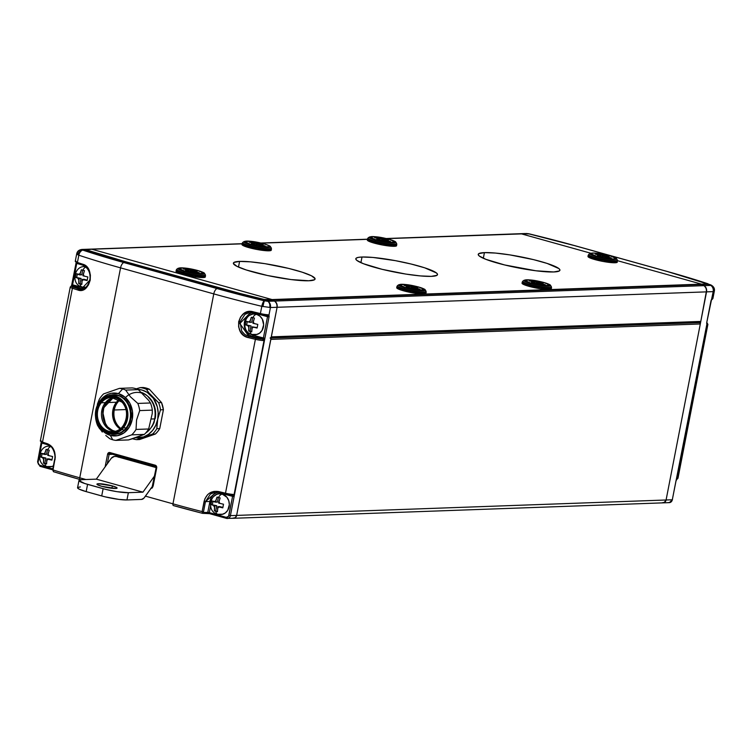 <?xml version="1.0" encoding="UTF-8"?>
<svg xmlns="http://www.w3.org/2000/svg" width="752" height="752" viewBox="0 0 752 752"><rect width="100%" height="100%" fill="white"/><g stroke="black" fill="none" stroke-linecap="round" stroke-linejoin="round"><path stroke-width="1.13" d="M386.143 238.525L518.354 233.778A5.602 4.775 87.9 0 1 518.372 233.778L520.44 233.712L518.372 233.778A5.602 4.775 -92.1 0 0 518.354 233.778L520.44 233.712A3.732 3.187 87.9 0 1 521.268 233.816L590.771 253.217L521.268 233.816A3.732 3.187 -92.1 0 0 520.44 233.712L386.171 238.534L520.44 233.712A3.732 3.187 87.9 0 1 521.268 233.816L386.66 238.647L528.083 233.665L574.49 245.613L667.71 271.641L707.35 283.927L272.045 299.559A3.732 3.187 87.9 0 1 272.826 299.907L702.283 284.482A3.732 3.187 -92.1 0 0 701.503 284.134L617.542 260.7L701.503 284.134A3.732 3.187 87.9 0 1 702.283 284.482L705.348 286.756L706.636 290.046L700.789 321.433L271.34 336.858L277.093 307.286L713.197 291.626L706.767 322.486L707.482 324.573A7.464 1.015 11 0 0 707.895 324.328A7.464 1.015 -169 0 1 707.482 324.573L706.871 324.168L672.307 499.77L666.084 499.995A3.732 3.187 87.9 0 1 663.114 502.853A3.732 3.187 -92.1 0 0 666.084 499.995L700.3 323.98L666.084 499.995L664.119 502.627L662.277 502.759L664.674 502.308L666.084 499.995L236.636 515.411A3.732 3.187 87.9 0 1 233.665 518.278A3.732 3.187 87.9 0 1 232.819 518.175L235.226 517.724L236.636 515.411L270.861 338.964M700.3 323.98L699.924 322.815L698.561 322.345L271.115 338.015L699.576 322.627A1.119 0.959 -92.1 0 1 700.3 323.98L270.852 339.396L700.3 323.98M662.277 502.759A3.732 3.187 87.9 0 0 663.114 502.853L669.327 502.637A3.732 3.187 -92.1 0 0 672.307 499.77L666.084 499.995L706.542 291.861A5.602 4.775 -92.1 0 0 704.107 285.638L702.283 284.482L708.13 284.275A3.732 3.187 -92.1 0 0 707.35 283.927L272.045 299.559L91.81 249.232L272.045 299.559A3.732 3.187 87.9 0 1 272.826 299.907L702.283 284.482L704.107 285.638L274.659 301.063L272.826 299.907L275.899 302.182L277.187 305.462L277.093 307.286L706.542 291.861L666.084 499.995L236.636 515.411L270.852 339.396A1.119 0.959 87.9 0 0 270.128 338.052M239.587 261.405A41.614 5.687 -169 0 1 286.023 267.787A41.614 5.687 -169 0 1 315.079 279.02A41.614 5.687 -169 0 1 308.884 280.759L314.533 279.725L315.079 278.691L311.497 275.805L302.248 272.205L288.721 268.426L265.061 263.689L250.519 261.846L239.587 261.405L233.938 262.439L233.393 263.473L236.974 266.349L246.224 269.959L267.477 275.505L291.005 279.556L308.884 280.759A41.614 5.687 -169 0 1 262.439 274.377A41.614 5.687 -169 0 1 233.383 263.144A41.614 5.687 -169 0 1 239.587 261.405L238.487 267.073L239.587 261.405M484.429 252.616A41.614 5.687 -169 0 1 530.874 258.998A41.614 5.687 -169 0 1 559.93 270.231A41.614 5.687 -169 0 1 553.726 271.961L559.375 270.927L559.92 269.902L558.896 268.577L547.089 263.416L533.572 259.637L509.903 254.9L495.361 253.057L484.429 252.616L478.78 253.65L478.234 254.674L479.259 256L485.801 259.308L504.592 264.939L535.847 270.767L553.726 271.961A41.614 5.687 -169 0 1 507.29 265.588A41.614 5.687 -169 0 1 478.234 254.345A41.614 5.687 -169 0 1 484.429 252.616L483.329 258.284L484.429 252.616M362.013 257.015A41.614 5.687 -169 0 1 408.449 263.388A41.614 5.687 -169 0 1 437.504 274.621A41.614 5.687 -169 0 1 431.3 276.36L436.959 275.326L437.504 274.292L436.48 272.976L424.664 267.806L411.147 264.037L395.42 260.662L372.936 257.447L362.013 257.015L358.45 257.353L356.354 258.049L355.809 259.073L356.833 260.399L363.385 263.698L382.166 269.338L405.836 274.076L420.377 275.918L431.3 276.36A41.614 5.687 -169 0 1 384.864 269.977A41.614 5.687 -169 0 1 355.809 258.744A41.614 5.687 -169 0 1 362.013 257.015L360.913 262.674L362.013 257.015M91.81 249.232L242.088 243.836L91.81 249.232L272.045 299.559L265.23 299.7L240.79 293.665L125.603 261.734L86.236 249.833L91.81 249.232A3.732 3.187 -92.1 0 0 90.983 249.128A3.732 3.187 87.9 0 1 91.81 249.232A3.732 3.187 -92.1 0 0 90.983 249.128L88.915 249.194L90.983 249.128A3.732 3.187 87.9 0 1 91.81 249.232L272.045 299.559L263.952 299.446A235.132 32.12 -169 0 1 218.823 287.762L125.603 261.734A235.132 32.12 -169 0 1 86.236 249.833L91.81 249.232M261.32 243.15L367.427 239.333L261.32 243.15M699.905 322.298L270.447 337.714A1.119 0.959 87.9 0 0 271.34 336.858L700.789 321.433L699.651 322.27A1.119 0.959 -92.1 0 0 700.789 321.433L706.542 291.861A5.602 4.775 87.9 0 0 704.107 285.638L706.222 288.279L706.542 291.861L713.197 291.626A5.602 4.775 -92.1 0 0 710.762 285.403L704.107 285.638L702.283 284.482A3.732 3.187 87.9 0 0 701.503 284.134A3.732 3.187 87.9 0 1 702.283 284.482L708.13 284.275L707.717 283.692A236.1 32.251 11 0 0 668.19 271.745A236.1 32.251 -169 0 1 707.717 283.692L710.762 285.403L274.659 301.063A5.602 4.775 87.9 0 1 277.093 307.286L271.19 337.253M518.335 233.778A5.602 4.775 -92.1 0 1 518.354 233.778L520.44 233.712A3.732 3.187 87.9 0 1 521.268 233.816L590.771 253.217L521.268 233.816L529.361 233.919A235.132 32.12 -169 0 1 574.49 245.613L667.71 271.641A235.132 32.12 -169 0 1 707.077 283.542L707.35 283.927A3.732 3.187 87.9 0 1 708.13 284.275L710.762 285.403A5.602 4.775 87.9 0 1 713.197 291.626L711.693 299.352L712.492 298.807A7.464 1.015 11 0 0 712.896 298.563A7.464 1.015 -169 0 1 712.492 298.807L711.693 299.352A2.237 1.128 105.6 0 0 710.922 301.073L706.795 322.335M54.774 459.557L54.999 459.801C55.836 451.726 53.373 446.387 47.583 443.783A1.119 0.733 107.9 0 0 48.128 444.902A1.119 0.733 -72.1 0 1 47.583 443.783A242.586 33.135 -169 0 1 42.497 442.12A1.119 0.761 108.3 0 0 43.061 443.248A1.119 0.761 -71.7 0 1 42.497 442.12L72.408 288.242L42.497 442.12A7.464 1.015 -169 0 1 40.345 440.945A7.464 1.015 11 0 0 42.497 442.12A242.586 33.135 11 0 0 47.583 443.783L52.593 447.656L54.67 452.065L55.291 457.207L53.025 469.962A242.586 33.135 11 0 0 79.75 477.811L120.555 267.862A242.586 33.135 -169 0 1 78.828 255.219L76.723 254.167L77.23 253.772A5.602 5.208 87.8 0 1 82.1 249.448L88.915 249.194A5.602 4.775 87.9 0 1 88.915 249.194L82.128 249.438L82.729 250.096A238.44 32.571 11 0 0 123.742 262.523L125.076 261.875A236.1 32.251 -169 0 1 85.549 249.927L82.532 250.021L85.549 249.927L85.136 249.344A3.732 3.187 87.9 0 1 85.963 249.448A3.732 3.187 -92.1 0 0 85.136 249.344L85.549 249.927A3.732 2.519 -71.7 0 1 86.236 249.833A3.732 2.519 108.3 0 0 85.549 249.927A236.1 32.251 11 0 0 125.076 261.875L123.742 262.523L216.952 288.552A238.44 32.571 11 0 0 264.178 300.762L263.614 299.644A236.1 32.251 -169 0 1 218.296 287.903L216.952 288.552L218.296 287.903L125.076 261.875A3.732 1.88 -74.4 0 1 125.603 261.734A3.732 1.88 105.6 0 0 125.076 261.875L218.296 287.903A3.732 1.88 -74.4 0 1 218.823 287.762A3.732 1.88 105.6 0 0 218.296 287.903A236.1 32.251 11 0 0 263.614 299.644L264.478 300.819L267.825 301.289L266.979 300.114L272.826 299.907L274.659 301.063L267.825 301.289L266.979 300.114L263.614 299.644A3.732 1.147 -76.5 0 1 263.952 299.446A3.732 1.147 103.5 0 0 263.614 299.644L266.979 300.114A3.732 3.187 -92.1 0 0 266.199 299.766A3.732 3.187 87.9 0 1 266.979 300.114L272.826 299.907A3.732 3.187 -92.1 0 0 272.045 299.559A3.732 3.187 -92.1 0 1 272.826 299.907L274.659 301.063L264.178 300.762A238.44 32.571 -169 0 1 216.952 288.552L123.742 262.523A238.44 32.571 -169 0 1 82.729 250.096L82.259 249.438A5.602 4.775 87.9 0 1 82.259 249.438L88.915 249.194A5.602 4.775 -92.1 0 0 88.905 249.203A5.602 4.775 -92.1 0 0 88.886 249.203M260.803 243.028L367.455 239.202M250.181 315.163L253.603 313.669L257.269 313.838A11.007 9.4 -92.1 0 0 250.219 315.126M260.549 314.571L260.549 314.571A6.345 0.865 11 0 0 267.026 315.596L267.468 315.859A1.119 0.846 -25.9 0 0 268.934 315.257A1.119 0.846 154.1 0 1 267.468 315.859A1.119 0.564 -74.4 0 1 267.524 316.695L269.037 316.94L267.524 316.695L263.36 338.109L264.873 338.353L253.104 335.251L263.36 338.109A1.119 0.564 -74.4 0 1 262.974 338.964A1.119 0.649 40.1 0 1 264.112 340.064A1.119 0.649 -139.9 0 0 262.974 338.964L262.439 339.18A1.119 0.808 92.7 0 1 263.003 340.534L264.112 340.064L263.003 340.534A7.464 1.015 -169 0 1 255.398 339.331L225.487 493.209L255.398 339.331A242.586 33.135 -169 0 1 248.404 337.639L243.902 335.514L240.471 331.754L238.638 326.894L238.675 321.687L240.574 316.959L244.043 313.443L248.545 311.676L253.415 311.864A242.586 33.135 11 0 0 260.399 313.565L261.809 306.308A242.586 33.135 -169 0 1 213.775 293.891L172.96 503.831A242.586 33.135 11 0 0 202.119 511.595L204.826 498.943L207.571 494.731L209.47 493.18L213.972 491.404L218.841 491.601A242.586 33.135 11 0 0 225.487 493.209A7.464 1.015 11 0 0 233.092 494.412L234.013 494.901L264.112 340.064A2.237 1.128 105.6 0 0 264.873 338.353L269.037 316.94A2.237 1.128 105.6 0 0 268.934 315.257L270.438 307.521L277.093 307.286L236.636 515.411L230.413 515.637L269.037 316.94L268.934 315.257L268.013 314.768L268.934 315.257L270.438 307.521L261.809 306.308L260.399 313.565A7.464 1.015 11 0 0 268.013 314.768A1.119 0.808 92.7 0 1 267.026 315.596L267.468 315.859A1.119 0.564 -74.4 0 1 267.524 316.695L257.269 313.838L267.524 316.695L263.36 338.109A1.119 0.564 -74.4 0 1 262.974 338.964L252.315 336.36L249.006 336.473A241.467 32.985 11 0 0 255.971 338.165L262.439 339.18L252.315 336.36A12.126 10.349 87.9 0 1 244.503 321.743L244.973 321.771L244.503 321.743A12.126 10.349 87.9 0 1 252.446 312.672A12.126 10.349 -92.1 0 0 244.503 321.743A12.126 10.349 -92.1 0 0 252.315 336.36L249.006 336.473L244.87 334.537L241.712 331.096L240.057 321.894L244.973 314.345L249.109 312.719M225.638 494.214L225.487 493.209L225.638 494.214A6.345 0.865 11 0 0 232.105 495.239A1.119 0.808 -87.3 0 0 233.092 494.412A1.119 0.808 92.7 0 1 232.105 495.239L232.556 495.502A1.119 0.846 -25.9 0 0 234.013 494.901L233.092 494.412A7.464 1.015 -169 0 1 225.487 493.209A242.586 33.135 -169 0 1 218.841 491.601C211.274 490.464 206.358 493.744 204.093 501.434L202.119 511.595L203.501 511.792L203.745 512.507L207.787 512.366L209.902 501.471L205.475 501.631L203.501 511.792L205.475 501.631L210.4 494.073L214.536 492.447M214.113 496.198L217.215 493.951L220.834 493.274L232.603 496.348L228.542 516.323L226.23 517.329L209.3 512.601L203.745 512.507L203.501 511.792L202.119 511.595A242.586 33.135 -169 0 1 172.96 503.831L145.446 496.151L172.96 503.831L213.775 293.891L120.555 267.862L79.75 477.811A242.586 33.135 -169 0 1 53.025 469.962L54.605 459.604C56.099 455.251 52.809 445.522 47.996 444.874L42.92 443.219L40.345 440.945L70.256 287.067A7.464 1.015 11 0 0 72.408 288.242A242.586 33.135 11 0 0 77.766 289.99C90.315 294.944 95.692 267.364 82.776 264.225A1.119 0.733 107.9 0 0 83.322 265.343A1.119 0.733 -72.1 0 1 82.776 264.225A242.586 33.135 -169 0 1 77.418 262.467A1.119 0.761 108.3 0 0 77.982 263.595A1.119 0.761 -71.7 0 1 77.418 262.467A7.464 1.015 -169 0 1 75.266 261.301A7.464 1.015 11 0 0 77.418 262.467L78.828 255.219L77.418 262.467A242.586 33.135 11 0 0 82.776 264.225L86.311 266.377L88.999 270.165L90.39 275.044L90.202 280.252L88.445 284.98L85.437 288.477L81.667 290.225L77.766 289.99A242.586 33.135 -169 0 1 72.408 288.242A7.464 1.015 -169 0 1 70.256 287.067A7.464 1.015 -169 0 1 70.66 286.822A1.119 1.053 77.9 0 1 71.91 285.986L73.395 287.189A241.467 32.985 11 0 0 78.734 288.937L82.034 288.815A12.126 10.349 -92.1 0 0 82.805 288.994M41.539 442.308L41.473 442.796M202.373 513.278A240.725 32.881 11 0 1 173.58 505.617A1.871 0.94 -74.4 0 1 173.43 505.598A1.871 0.94 -74.4 0 1 172.96 503.831A1.871 0.94 105.6 0 0 173.421 505.598A1.871 0.94 105.6 0 0 173.58 505.617L187.821 509.499M207.223 513.212L208.868 513.475M53.373 471.636L53.025 469.962L53.373 471.636L66.731 475.687M80.361 479.588A1.871 0.94 -74.4 0 1 80.201 479.569A1.871 0.94 -74.4 0 1 79.75 477.811L85.897 479.522L79.75 477.811A1.871 0.94 105.6 0 0 80.22 479.569A1.871 0.94 105.6 0 0 80.361 479.588L80.868 479.729M155.617 466.287A1.119 0.564 -74.4 0 1 155.523 466.278A1.119 0.564 -74.4 0 1 155.241 465.215L109.877 452.554A2.237 1.908 -92.1 0 0 107.592 454.208L112.706 454.321L109.106 454.443L107.273 463.871L109.106 454.443L107.592 454.208L105.13 466.87L107.592 454.208L109.134 452.516L155.927 465.582L156.689 467.913L153.173 485.971L152.205 488.001L150.71 488.537L153.173 485.971L152.656 485.736L153.173 485.971L156.689 467.913L156.172 467.678L156.689 467.913A2.237 1.908 -92.1 0 0 155.241 465.215A1.119 0.564 105.6 0 0 155.523 466.278A1.119 0.564 105.6 0 0 155.617 466.287A1.119 0.959 87.9 0 1 156.341 467.631M232.819 518.175L235.226 517.724L236.636 515.411L277.093 307.286L276.774 303.695L274.659 301.063A5.602 4.775 -92.1 0 1 277.093 307.286L270.438 307.521A5.602 4.775 -92.1 0 0 268.003 301.298A5.602 4.775 87.9 0 1 270.438 307.521L269.705 307.512A5.602 4.268 -84.3 0 0 267.825 301.289A5.602 4.268 95.7 0 1 269.705 307.512M250.049 333.691A11.007 9.4 -92.1 0 0 253.104 335.251A1.119 0.564 -74.4 0 1 252.315 336.36A1.119 0.564 105.6 0 0 253.104 335.251L249.758 333.456M232.105 495.239L232.556 495.502A1.119 0.564 -74.4 0 1 232.603 496.348L228.899 515.402A2.613 2.228 87.9 0 1 226.23 517.329L209.3 512.601L210.532 506.246L209.3 512.601A1.119 0.564 105.6 0 0 209.582 513.663A1.119 0.564 105.6 0 0 209.667 513.672L226.437 518.354M209.667 513.672A1.119 0.564 -74.4 0 1 209.573 513.654A1.119 0.564 -74.4 0 1 209.3 512.601L207.787 512.366L209.902 501.471L210.682 501.556L209.902 501.471A12.126 10.349 87.9 0 1 217.854 492.4A12.126 10.349 -92.1 0 0 209.902 501.471L205.475 501.631L216.031 492.297M84.91 288.007L72.577 284.839L76.742 263.426L81.178 264.666L76.742 263.426A1.119 0.564 105.6 0 0 76.77 263.172A1.119 0.564 105.6 0 1 76.742 263.426L76.225 263.191L76.742 263.426L72.577 284.839L82.833 287.706A1.119 0.564 -74.4 0 1 82.034 288.815L72.192 285.694A1.119 0.564 105.6 0 0 72.577 284.839L72.06 284.604L72.577 284.839A1.119 0.564 105.6 0 1 72.192 285.694A1.119 0.649 -139.9 0 0 71.543 285.807A1.119 0.649 40.1 0 1 72.192 285.694L71.91 285.986A1.119 1.053 -102.1 0 0 71.449 285.986A1.119 0.649 -139.9 0 1 71.543 285.807L76.206 262.213M89.977 279.998L81.131 289.266L78.734 288.937L82.034 288.815A1.119 0.564 105.6 0 0 82.833 287.706M38.117 462.132L41.821 443.078L46.267 444.319L41.821 443.078A1.119 0.564 105.6 0 0 41.858 442.815A1.119 0.564 105.6 0 1 41.821 443.078L41.304 442.843L41.821 443.078L38.117 462.132L37.6 461.897L38.408 464.106L39.8 465.272A2.613 2.228 87.9 0 1 38.117 462.132M52.8 468.9L39.8 465.272A1.119 0.564 105.6 0 0 40.082 466.334A1.119 0.564 -74.4 0 1 39.8 465.272L52.8 468.9M118.449 457.244L117.368 455.618L117.256 456.229L118.769 456.473A1.119 0.564 -74.4 0 1 118.534 457.103A1.119 0.564 105.6 0 0 118.769 456.473L156.106 466.898L118.854 456.032L117.256 456.229A1.119 0.564 -144.4 0 0 117.763 456.887M78.029 254.928A5.602 4.39 -64.7 0 1 82.532 250.021A5.602 4.39 115.3 0 0 78.029 254.928L78.828 255.219A5.602 3.807 -71.7 0 1 82.729 250.096A5.602 3.807 108.3 0 0 78.828 255.219A242.586 33.135 11 0 0 120.555 267.862A5.602 2.811 -74.4 0 1 123.742 262.523A5.602 2.811 105.6 0 0 120.555 267.862L213.775 293.891A5.602 2.811 -74.4 0 1 216.952 288.552A5.602 2.811 105.6 0 0 213.775 293.891A242.586 33.135 11 0 0 261.809 306.308A5.602 1.683 -76.5 0 1 264.178 300.762A5.602 1.683 103.5 0 0 261.809 306.308L263.012 306.572A5.602 0.799 -80.5 0 1 264.478 300.819A5.602 0.799 99.5 0 0 263.012 306.572M663.114 502.853L233.665 518.278A3.732 3.187 -92.1 0 0 236.636 515.411L230.413 515.637A3.732 3.187 87.9 0 1 227.442 518.495A3.732 3.187 87.9 0 1 226.606 518.401A3.732 3.187 -92.1 0 0 227.489 518.495A3.732 3.187 -92.1 0 0 230.413 515.637L234.116 496.583A2.237 1.128 105.6 0 0 234.013 494.901A1.119 0.846 154.1 0 1 232.556 495.502A1.119 0.564 -74.4 0 1 232.603 496.348L222.658 493.566A1.119 0.564 105.6 0 0 222.667 493.519M222.658 493.566A11.007 9.4 -92.1 0 0 214.423 495.878M82.034 288.815L71.91 285.986A6.345 0.865 -169 0 0 73.395 287.189A1.119 0.761 108.3 0 0 72.408 288.242A1.119 0.761 -71.7 0 1 73.395 287.189A241.467 32.985 -169 0 0 78.734 288.937A1.119 0.733 107.9 0 0 77.766 289.99A1.119 0.733 -72.1 0 1 78.734 288.937L81.122 289.276C81.968 289.351 87.57 289.323 89.986 278.898C90.503 272.656 88.238 268.135 83.181 265.315L77.841 263.576L75.266 261.301A7.464 1.015 -169 0 1 75.67 261.057L76.281 261.461M77.982 263.595A241.467 32.985 11 0 0 83.068 265.259M263.003 340.534A1.119 0.808 -87.3 0 0 262.439 339.18A6.345 0.865 -169 0 1 255.971 338.165L255.398 339.331A7.464 1.015 11 0 0 263.003 340.534M255.398 339.331L255.971 338.165A241.467 32.985 -169 0 1 249.006 336.473L248.404 337.639A242.586 33.135 11 0 0 255.398 339.331M248.404 337.639L249.006 336.473L239.85 323.501L250.519 312.578L253.593 312.888L253.415 311.864C237.82 307.023 232.434 334.602 248.404 337.639M267.026 315.596A1.119 0.808 -87.3 0 0 268.013 314.768A7.464 1.015 -169 0 1 260.399 313.565L260.502 314.571L260.399 313.565A242.586 33.135 -169 0 1 253.415 311.864L253.593 312.888A241.467 32.985 11 0 0 260.455 314.552M232.603 496.348L234.116 496.583L232.603 496.348M228.899 515.402L230.413 515.637L228.899 515.402M219.02 492.616L218.841 491.601L219.02 492.616A241.467 32.985 11 0 0 225.544 494.196M226.23 517.329A1.119 0.564 105.6 0 0 226.512 518.382A1.119 0.564 105.6 0 0 226.606 518.401A1.119 0.564 -74.4 0 1 226.512 518.391A1.119 0.564 -74.4 0 1 226.23 517.329M204.093 501.434L205.475 501.631L204.093 501.434M232.265 495.267L218.926 492.598M207.787 512.366A1.119 0.959 87.9 0 1 206.64 513.193A1.119 0.959 -92.1 0 0 207.787 512.366M207.044 513.202L209.498 513.625M203.745 512.507A1.119 0.959 87.9 0 1 202.608 513.334A1.119 0.959 -92.1 0 0 203.745 512.507M40.166 466.343A1.119 0.564 -74.4 0 1 40.072 466.334A1.119 0.564 105.6 0 0 40.166 466.343L52.621 469.821L40.082 466.334L37.6 461.897L41.285 441.856M40.345 440.945A7.464 1.015 -169 0 1 40.749 440.71L41.36 441.114M43.061 443.248A241.467 32.985 11 0 0 47.874 444.817M152.43 486.563L151.453 487.681M152.148 487.005L156.172 467.678L155.523 466.278L110.159 453.606A1.119 0.564 105.6 0 0 110.253 453.616A1.119 0.564 -74.4 0 1 110.159 453.606A1.119 0.564 -74.4 0 1 109.877 452.554A1.119 0.564 105.6 0 0 110.159 453.606L109.999 453.588A1.119 0.959 87.9 0 0 109.106 454.443A1.119 0.959 87.9 0 1 110.121 453.597M152.769 485.83L151.556 487.625M110.253 453.616L155.448 466.24M202.119 511.595L202.608 513.334L202.119 511.595M233.665 518.278L226.512 518.391L209.582 513.663L202.608 513.334M202.485 513.325L173.298 505.532M53.768 471.777A240.725 32.881 11 0 0 80.079 479.503M112.349 485.914L111.888 488.292L112.349 485.914L98.465 483.724L97.074 483.978L97.187 484.561L101.661 486.3A10.265 1.401 -169 0 1 96.933 484.156A10.265 1.401 -169 0 1 102.244 483.94A10.265 1.401 -169 0 1 112.349 485.914A10.265 1.401 -169 0 1 117.086 488.067A10.265 1.401 -169 0 1 111.775 488.274A10.265 1.401 -169 0 1 101.661 486.3L115.554 488.499L116.945 488.245L116.833 487.663L112.349 485.914M78.979 480.453L77.569 487.71A18.659 2.547 11 0 0 86.17 491.62L87.58 484.363L103.118 488.697L101.708 495.953L86.17 491.62L104.923 496.799L118.948 499.413L126.956 499.948L141.536 499.422L143.933 498.125L152.515 486.271L144.694 497.194A7.464 3.751 -74.4 0 1 141.536 499.422L126.956 499.948L128.366 492.682L116.945 491.667L106.333 489.533L84.741 483.508L78.979 480.594L81.761 479.673L96.331 479.146L111.315 458.222L114.257 456.436L116.297 456.473L156.181 467.612L116.297 456.473A3.732 2.613 160.8 0 0 111.315 458.222L96.331 479.146L142.946 492.165L96.331 479.146L81.761 479.673A18.659 2.547 -169 0 0 78.979 480.453A18.659 2.547 -169 0 0 87.58 484.363L86.17 491.62L79.176 489.148L77.569 487.86M80.351 486.929L77.813 487.399M154.564 475.931L142.946 492.165L128.366 492.682L126.956 499.948A18.659 2.547 11 0 1 101.708 495.953L103.118 488.697A18.659 2.547 -169 0 0 128.366 492.682L142.946 492.165L154.564 475.931M677.571 478.451A7.464 1.015 11 0 0 677.984 478.216A7.464 1.015 -169 0 1 677.571 478.451L676.772 479.005L677.571 478.451A1.119 1.053 77.9 0 1 676.903 479.259A1.119 1.053 -102.1 0 0 677.571 478.451M710.96 300.922L706.767 322.486A2.237 1.128 105.6 0 0 706.871 324.168L676.772 479.005A2.237 1.128 105.6 0 0 676.01 480.716L672.335 499.619M529.652 233.975A236.1 32.251 -169 0 1 574.603 245.613A236.1 32.251 11 0 0 529.652 233.975A3.732 1.147 103.5 0 0 529.53 233.919A3.732 1.147 103.5 0 0 529.361 233.919A3.732 1.147 -76.5 0 1 529.53 233.919A3.732 1.147 -76.5 0 1 529.652 233.975L527.819 233.599M710.8 284.914L710.903 285.384A5.602 5.142 75.3 0 1 713.761 291.569A5.602 5.142 -104.7 0 0 710.903 285.384M708.13 284.275L707.717 283.692A3.732 2.519 108.3 0 0 707.538 283.626A3.732 2.519 108.3 0 0 707.077 283.542A3.732 2.519 -71.7 0 1 707.538 283.626A3.732 2.519 -71.7 0 1 707.717 283.692M668.19 271.745A3.732 1.88 105.6 0 0 668.011 271.679A3.732 1.88 105.6 0 0 667.71 271.641A3.732 1.88 -74.4 0 1 668.011 271.679A3.732 1.88 -74.4 0 1 668.19 271.745M574.97 245.716A3.732 1.88 105.6 0 0 574.791 245.65A3.732 1.88 105.6 0 0 574.49 245.613A3.732 1.88 -74.4 0 1 574.791 245.65A3.732 1.88 -74.4 0 1 574.97 245.716L667.814 271.641M526.287 233.505A3.732 3.187 87.9 0 1 527.114 233.599A3.732 3.187 -92.1 0 0 526.287 233.505M713.761 291.569L714.306 291.287L712.896 298.563L711.618 299.813A1.119 0.649 -139.9 0 0 711.693 299.352A1.119 0.649 40.1 0 1 711.618 299.822A1.119 0.649 -139.9 0 1 711.298 299.973M525.206 233.534L529.53 233.919L574.791 245.65L668.011 271.679L710.725 284.876C713.723 286.437 714.917 288.58 714.315 291.287M706.871 324.168A1.119 0.846 -25.9 0 0 706.946 323.426A1.119 0.846 154.1 0 1 706.871 324.168M707.482 324.573A1.119 1.053 -102.1 0 0 706.918 323.332A1.119 1.053 77.9 0 1 707.482 324.573M711.824 299.606A1.119 1.053 -102.1 0 0 712.492 298.807A1.119 1.053 77.9 0 1 711.824 299.606M676.039 480.566L672.307 499.77A3.732 3.187 87.9 0 1 669.383 502.627A3.732 3.187 87.9 0 1 668.49 502.533M676.377 479.616A1.119 0.649 -139.9 0 0 676.697 479.466A1.119 0.649 -139.9 0 0 676.772 479.005A1.119 0.649 40.1 0 1 676.697 479.466L677.984 478.216L707.895 324.338L706.889 322.702M46.671 466.522A6.589 3.309 -74.4 0 1 44.932 463.57L43.456 463.138L43.635 459.406A3.732 3.187 87.9 0 1 42.751 457.761L43.889 458.081L43.635 459.406L42.751 457.761L40.1 456.84L40.373 455.026L40.805 453.212L43.456 454.133A3.732 3.187 87.9 0 1 44.857 453.118L44.594 454.452L43.456 454.133L44.857 453.118L46.135 449.348L47.611 449.781A6.589 3.309 -74.4 0 1 50.863 446.575A6.589 3.309 105.6 0 0 47.611 449.781L49.247 450.213L47.959 453.992A3.732 3.187 87.9 0 1 48.842 455.637L52.612 456.511L51.907 460.139L48.137 459.265A3.732 3.187 87.9 0 1 46.737 460.271L46.568 464.003L44.932 463.57A6.589 3.309 105.6 0 0 46.671 466.522A6.589 3.309 -74.4 0 0 47.743 466.541A10.265 8.761 -92.1 0 0 53.11 466.052M48.842 455.637L47.705 455.317L47.959 453.992L48.842 455.637L52.612 456.511L51.907 460.139L48.137 459.265L46.737 460.271L47 458.946L48.137 459.265L47 458.946L46.568 464.003L43.456 463.138L46.511 463.552L43.456 463.138L43.889 458.081L45.834 458.006L44.847 463.091L45.834 458.006L40.1 456.84L45.834 458.006L40.1 456.84L40.805 453.212L46.539 454.377L44.594 454.452L46.135 449.348L49.247 450.213L47.705 455.317L48.842 455.637M51.164 466.691L53.383 465.911M48.936 458.87L47 458.946L51.954 459.716L48.936 458.87M42.084 453.71L41.482 456.793L42.084 453.71M47.442 449.734L46.539 454.377L47.442 449.734M256.357 334.593L259.553 333.202L262.034 330.476L263.642 324.845L262.288 319.083L259.938 316.15L256.817 314.477A10.265 8.761 -92.1 0 1 263.604 323.661A10.265 8.761 -92.1 0 1 258.303 333.944A10.265 8.761 -92.1 0 1 252.935 334.433A6.589 3.309 -74.4 0 1 251.864 334.424A6.589 3.309 -74.4 0 1 250.134 331.472L248.658 331.04L248.827 327.308A3.732 3.187 87.9 0 1 247.944 325.654L245.293 324.742L245.566 322.918L245.998 321.113L248.658 322.025A3.732 3.187 87.9 0 1 250.049 321.019L251.337 317.241L252.813 317.682A6.589 3.309 -74.4 0 1 256.817 314.477L256.366 314.364M256.817 314.477A6.589 3.309 105.6 0 0 252.813 317.682L254.439 318.115L253.161 321.884A3.732 3.187 87.9 0 1 254.035 323.529L252.898 323.21L253.161 321.884L254.035 323.529L257.804 324.413L257.099 328.041L253.33 327.158L251.939 328.173L252.193 326.847L253.33 327.158A3.732 3.187 87.9 0 1 251.939 328.173L251.76 331.905L250.134 331.472A6.589 3.309 105.6 0 0 251.864 334.424M247.944 325.654L249.081 325.973L248.827 327.308L247.944 325.654L245.293 324.742L251.027 325.907L250.04 330.983L251.713 331.453L248.658 331.04L250.04 330.983L251.027 325.907L245.293 324.742L245.566 322.918L245.998 321.113L248.658 322.025L250.049 321.019L249.796 322.345L248.658 322.025L249.796 322.345L251.337 317.241L254.439 318.115L252.898 323.21L257.804 324.413L257.099 328.041L252.193 326.847L257.146 327.618L252.193 326.847L251.76 331.905L248.658 331.04L249.081 325.973L247.944 325.654M252.634 317.635L251.732 322.279L249.796 322.345L251.732 322.279L252.634 317.635M247.276 321.612L246.675 324.695L247.276 321.612M86.066 267.016A6.589 3.309 105.6 0 0 82.842 270.222L84.478 270.654L83.19 274.433A3.732 3.187 87.9 0 1 84.074 276.078L87.843 276.952L87.138 280.581L83.369 279.706A3.732 3.187 87.9 0 1 81.968 280.712L81.799 284.444L80.163 284.012A6.589 3.309 105.6 0 0 81.902 286.963A6.589 3.309 -74.4 0 1 80.163 284.012L78.687 283.579L78.866 279.847L77.982 278.202L79.12 278.522L78.866 279.847A3.732 3.187 87.9 0 1 77.982 278.202L75.322 277.281L75.604 275.467L76.037 273.653L78.687 274.574L80.079 273.559L79.825 274.894L78.687 274.574A3.732 3.187 87.9 0 1 80.079 273.559L81.366 269.789L82.842 270.222A6.589 3.309 -74.4 0 1 86.066 267.016M84.074 276.078L82.936 275.758L83.19 274.433L84.074 276.078L87.843 276.952L87.138 280.581L83.369 279.706L81.968 280.712L82.231 279.387L83.369 279.706L82.231 279.387L81.799 284.444L78.687 283.579L81.742 283.993L78.687 283.579L79.12 278.522L81.066 278.447L80.079 283.532L81.066 278.447L75.322 277.281L81.066 278.447L75.322 277.281L76.037 273.653L81.771 274.818L79.825 274.894L81.366 269.789L84.478 270.654L82.936 275.758L84.074 276.078M82.974 286.982A6.589 3.309 -74.4 0 1 81.902 286.963M84.168 279.312L82.231 279.387L87.185 280.158L84.168 279.312M77.315 274.151L76.713 277.234L77.315 274.151M82.673 270.175L81.771 274.818L82.673 270.175M217.572 514.246A6.589 3.309 -74.4 0 0 218.644 514.255A10.265 8.761 -92.1 0 0 224.002 513.766A10.265 8.761 -92.1 0 0 229.304 503.473A10.265 8.761 -92.1 0 0 222.517 494.29A6.589 3.309 105.6 0 0 218.512 497.504L220.148 497.927L218.86 501.706A3.732 3.187 87.9 0 1 219.734 503.351L223.504 504.225L222.799 507.854L219.029 506.98A3.732 3.187 87.9 0 1 217.638 507.995L217.469 511.727L215.833 511.294A6.589 3.309 105.6 0 0 217.572 514.246A6.589 3.309 -74.4 0 1 215.833 511.294L214.358 510.852L214.527 507.121L213.653 505.476L214.79 505.795L214.527 507.121A3.732 3.187 87.9 0 1 213.653 505.476L210.992 504.564L211.274 502.74L211.697 500.926L214.358 501.847L215.749 500.841L215.495 502.167L214.358 501.847A3.732 3.187 87.9 0 1 215.749 500.841L217.037 497.063L218.512 497.504A6.589 3.309 -74.4 0 1 222.517 494.29L222.066 494.177M219.734 503.351L218.597 503.032L218.86 501.706L219.734 503.351L223.504 504.225L222.799 507.854L219.029 506.98L217.638 507.995L217.892 506.66L219.029 506.98L217.892 506.66L217.469 511.727L214.358 510.852L217.413 511.275L214.358 510.852L214.79 505.795L216.726 505.72L215.739 510.805L216.726 505.72L210.992 504.564L216.726 505.72L210.992 504.564L211.697 500.926L217.441 502.092L215.495 502.167L217.037 497.063L220.148 497.927L218.597 503.032L219.734 503.351M222.056 514.406L225.252 513.014L227.734 510.298L229.341 504.667L228.758 500.71L226.944 497.298L222.517 494.29M219.838 506.594L217.892 506.66L222.855 507.431L219.838 506.594M212.976 501.434L212.384 504.507L212.976 501.434M218.343 497.448L217.441 502.092L218.343 497.448M522.396 281.812A14.927 2.04 11 0 0 529.154 285.14A1.119 0.564 -74.4 0 1 529.474 284.359A14.598 1.993 -169 0 1 523.166 280.938M524.332 280.167A13.574 1.852 11 0 0 530.198 283.344A1.119 0.564 -74.4 0 1 530.677 283.015A12.784 1.748 -169 0 1 526.682 279.8A12.784 1.748 -169 0 1 543.987 282.536A1.119 0.564 -74.4 0 1 544.081 282.545L543.696 282.667M522.273 282.009L522.038 283.194A14.927 2.04 11 0 0 528.919 286.315L529.154 285.14A14.927 2.04 -169 0 1 522.273 282.009L522.931 281.06A14.598 1.993 11 0 0 529.474 284.359L530.198 283.344A13.574 1.852 -169 0 1 524.116 280.27C528.252 279.349 534.907 280.101 544.081 282.545A1.119 0.564 105.6 0 0 543.987 282.536L549.881 285.111L544.617 285.61L530.677 283.015L524.783 280.43L530.047 279.932L543.987 282.536A12.784 1.748 -169 0 1 547.973 285.741A12.784 1.748 -169 0 1 530.677 283.015A1.119 0.564 105.6 0 0 530.198 283.344L529.474 284.359A14.598 1.993 11 0 0 544.711 287.264A14.598 1.993 11 0 0 551.319 286.578L550.52 285.403A13.574 1.852 -169 0 1 544.373 286.042A13.574 1.852 -169 0 1 530.198 283.344A13.574 1.852 11 0 0 543.658 285.967A13.574 1.852 11 0 0 550.596 285.657M543.254 283.053L529.37 280.853L534.804 282.376L531.401 282.498L534.512 283.363L537.915 283.241L545.294 284.688L539.851 283.175L543.254 283.053L539.851 283.175L545.294 284.688L537.915 283.241L534.512 283.363L531.401 282.498L534.804 282.376L534.616 283.363L534.804 282.376L529.37 280.853L536.749 282.301L536.561 283.288L536.749 282.301L540.152 282.179L539.955 283.166L540.152 282.179L543.254 283.053M522.038 283.307L526.644 285.638L539.992 288.693L549.129 289.511L551.15 289.135L550.981 288.298M551.583 287.706A14.927 2.04 -169 0 1 543.856 288.007A14.927 2.04 -169 0 1 529.154 285.14L528.919 286.315A14.927 2.04 11 0 0 543.63 289.191A14.927 2.04 11 0 0 551.348 288.89L551.319 286.578M539.739 283.748L539.851 283.175L539.739 283.748M544.157 282.583A1.119 0.564 105.6 0 0 544.081 282.545C548.565 283.965 550.708 284.914 550.52 285.403M551.413 286.841A14.598 1.993 -169 0 1 543.95 287.179A14.598 1.993 -169 0 1 529.474 284.359A1.119 0.564 105.6 0 0 529.154 285.14A14.927 2.04 11 0 0 551.46 287.894M367.653 238.61A14.927 2.04 11 0 0 374.411 241.928A1.119 0.564 -74.4 0 1 374.731 241.157A14.598 1.993 -169 0 1 368.424 237.735M369.599 236.965A13.574 1.852 11 0 0 375.455 240.142A1.119 0.564 -74.4 0 1 375.934 239.803A12.784 1.748 -169 0 1 371.949 236.598A12.784 1.748 -169 0 1 389.245 239.324A1.119 0.564 -74.4 0 1 389.339 239.333L388.953 239.465M367.531 238.798L367.305 239.982A14.927 2.04 11 0 0 374.186 243.112L374.411 241.928A14.927 2.04 -169 0 1 367.531 238.798L368.189 237.848A14.598 1.993 11 0 0 374.731 241.157L375.455 240.142A13.574 1.852 -169 0 1 369.373 237.068C373.509 236.137 380.164 236.899 389.339 239.333A1.119 0.564 105.6 0 0 389.245 239.324L395.138 241.909L389.874 242.407L375.934 239.803L370.04 237.228L375.304 236.73L389.245 239.324A12.784 1.748 -169 0 1 393.23 242.539A12.784 1.748 -169 0 1 375.934 239.803A1.119 0.564 105.6 0 0 375.455 240.142L374.731 241.157A14.598 1.993 11 0 0 389.968 244.052A14.598 1.993 11 0 0 396.586 243.366L395.778 242.2A13.574 1.852 -169 0 1 389.63 242.84A13.574 1.852 -169 0 1 375.455 240.142A13.574 1.852 11 0 0 388.925 242.764A13.574 1.852 11 0 0 395.862 242.445M388.511 239.841L374.628 237.651L380.061 239.164L376.667 239.286L379.769 240.161L383.172 240.038L390.551 241.486L385.118 239.963L388.511 239.841L385.118 239.963L390.551 241.486L383.172 240.038L379.769 240.161L376.667 239.286L380.061 239.164L379.873 240.151L380.061 239.164L374.628 237.651L376.573 237.576L376.461 238.158L376.573 237.576L382.007 239.098L381.819 240.085L382.007 239.098L385.409 238.976L385.221 239.963L385.409 238.976L388.511 239.841M367.305 240.104L371.911 242.426L382.401 244.992L392.629 246.289L395.665 246.186L396.417 245.932L396.238 245.086M396.84 244.503A14.927 2.04 -169 0 1 389.122 244.804A14.927 2.04 -169 0 1 374.411 241.928L374.186 243.112A14.927 2.04 11 0 0 388.887 245.979A14.927 2.04 11 0 0 396.605 245.678L396.586 243.366M385.005 240.546L385.118 239.963L385.005 240.546M389.423 239.371A1.119 0.564 105.6 0 0 389.339 239.333C393.822 240.753 395.966 241.712 395.778 242.2M396.671 243.639A14.598 1.993 -169 0 1 389.207 243.977A14.598 1.993 -169 0 1 374.731 241.157A1.119 0.564 105.6 0 0 374.411 241.928A14.927 2.04 11 0 0 396.718 244.691M588.337 255.069A14.927 2.04 11 0 0 595.095 258.387A1.119 0.564 -74.4 0 1 595.415 257.607A14.598 1.993 -169 0 1 589.107 254.195M590.273 253.415A13.574 1.852 11 0 0 596.139 256.592A1.119 0.564 -74.4 0 1 596.618 256.263A12.784 1.748 -169 0 1 592.632 253.048A12.784 1.748 -169 0 1 609.928 255.783A1.119 0.564 -74.4 0 1 610.022 255.793L609.637 255.915M588.214 255.257L587.979 256.441A14.927 2.04 11 0 0 594.86 259.572L595.095 258.387A14.927 2.04 -169 0 1 588.214 255.257L588.872 254.308A14.598 1.993 11 0 0 595.415 257.607L596.139 256.592A13.574 1.852 -169 0 1 590.057 253.527C594.193 252.597 600.848 253.349 610.022 255.793A1.119 0.564 105.6 0 0 609.928 255.783L615.822 258.359L613.914 258.998L608.424 258.632L596.618 256.263L590.724 253.687L592.632 253.048L598.122 253.415L609.928 255.783A12.784 1.748 -169 0 1 613.914 258.998A12.784 1.748 -169 0 1 596.618 256.263A1.119 0.564 105.6 0 0 596.139 256.592L595.415 257.607A14.598 1.993 11 0 0 610.652 260.512A14.598 1.993 11 0 0 617.26 259.825L616.461 258.66A13.574 1.852 -169 0 1 610.314 259.299A13.574 1.852 -169 0 1 596.139 256.592A13.574 1.852 11 0 0 609.609 259.214A13.574 1.852 11 0 0 616.546 258.904M609.195 256.3L595.311 254.11L600.745 255.624L597.351 255.746L600.453 256.611L603.856 256.488L609.289 258.011L611.235 257.936L605.802 256.423L609.195 256.3L605.802 256.423L611.235 257.936L609.289 258.011L603.856 256.488L600.453 256.611L597.351 255.746L600.745 255.624L600.557 256.611L600.745 255.624L595.311 254.11L602.69 255.558L602.502 256.545L602.69 255.558L606.093 255.436L605.896 256.423L606.093 255.436L609.195 256.3M587.989 256.564L592.585 258.885L603.076 261.452L613.312 262.749L617.091 262.392L616.922 261.546M617.524 260.953A14.927 2.04 -169 0 1 609.797 261.254A14.927 2.04 -169 0 1 595.095 258.387L594.86 259.572A14.927 2.04 11 0 0 609.571 262.439A14.927 2.04 11 0 0 617.289 262.138L617.26 259.825M605.689 257.005L605.802 256.423L605.689 257.005M610.098 255.83A1.119 0.564 105.6 0 0 610.022 255.793C614.506 257.212 616.649 258.171 616.461 258.66M617.354 260.098A14.598 1.993 -169 0 1 609.891 260.427A14.598 1.993 -169 0 1 595.415 257.607A1.119 0.564 105.6 0 0 595.095 258.387A14.927 2.04 11 0 0 617.401 261.151M176.372 269.855A14.927 2.04 11 0 0 183.131 273.183A1.119 0.564 -74.4 0 1 183.45 272.403A14.598 1.993 -169 0 1 177.143 268.981M178.318 268.21A13.574 1.852 11 0 0 184.184 271.387A1.119 0.564 -74.4 0 1 184.654 271.058A12.784 1.748 -169 0 1 180.668 267.844A12.784 1.748 -169 0 1 197.964 270.579A1.119 0.564 -74.4 0 1 198.058 270.588L197.673 270.711M176.25 270.053L176.024 271.237A14.927 2.04 11 0 0 182.905 274.358L183.131 273.183A14.927 2.04 -169 0 1 176.25 270.053L176.908 269.103A14.598 1.993 11 0 0 183.45 272.403L184.184 271.387A13.574 1.852 -169 0 1 178.102 268.314C182.228 267.392 188.884 268.144 198.058 270.588A1.119 0.564 105.6 0 0 197.964 270.579L203.858 273.155L198.594 273.653L184.654 271.058L178.76 268.473L184.024 267.975L197.964 270.579A12.784 1.748 -169 0 1 201.959 273.784A12.784 1.748 -169 0 1 184.654 271.058A1.119 0.564 105.6 0 0 184.184 271.387L183.45 272.403A14.598 1.993 11 0 0 198.697 275.307A14.598 1.993 11 0 0 205.305 274.621L204.497 273.446A13.574 1.852 -169 0 1 198.349 274.085A13.574 1.852 -169 0 1 184.184 271.387A13.574 1.852 11 0 0 197.644 274.01A13.574 1.852 11 0 0 204.582 273.7M197.24 271.096L183.347 268.896L188.79 270.419L185.387 270.541L188.489 271.406L191.892 271.284L199.271 272.732L193.837 271.218L197.24 271.096L193.837 271.218L199.271 272.732L191.892 271.284L188.489 271.406L185.387 270.541L188.79 270.419L188.592 271.406L188.79 270.419L183.347 268.896L190.726 270.344L190.538 271.331L190.726 270.344L194.129 270.222L193.941 271.209L194.129 270.222L197.24 271.096M176.024 271.35L180.63 273.681L193.969 276.736L203.106 277.554L205.136 277.178L204.958 276.341M205.559 275.749A14.927 2.04 -169 0 1 197.842 276.05A14.927 2.04 -169 0 1 183.131 273.183L182.905 274.358A14.927 2.04 11 0 0 197.607 277.234A14.927 2.04 11 0 0 205.334 276.933L205.305 274.621M193.725 271.792L193.837 271.218L193.725 271.792M198.143 270.626A1.119 0.564 105.6 0 0 198.058 270.588C202.542 272.008 204.694 272.957 204.497 273.446M205.39 274.884A14.598 1.993 -169 0 1 197.936 275.223A14.598 1.993 -169 0 1 183.45 272.403A1.119 0.564 105.6 0 0 183.131 273.183A14.927 2.04 11 0 0 205.437 275.937M242.313 243.112A14.927 2.04 11 0 0 249.072 246.43A1.119 0.564 -74.4 0 1 249.391 245.65A14.598 1.993 -169 0 1 243.093 242.238M244.259 241.458A13.574 1.852 11 0 0 250.125 244.635A1.119 0.564 -74.4 0 1 250.595 244.306A12.784 1.748 -169 0 1 246.609 241.091A12.784 1.748 -169 0 1 263.905 243.827A1.119 0.564 -74.4 0 1 263.999 243.836L263.614 243.958M242.191 243.3L241.965 244.485A14.927 2.04 11 0 0 248.846 247.615L249.072 246.43A14.927 2.04 -169 0 1 242.191 243.3L242.858 242.351A14.598 1.993 11 0 0 249.391 245.65L250.125 244.635A13.574 1.852 -169 0 1 244.043 241.571C248.169 240.64 254.825 241.392 263.999 243.836A1.119 0.564 105.6 0 0 263.905 243.827L268.699 245.519L269.639 246.722L262.401 246.675L250.595 244.306L244.701 241.73L249.965 241.232L263.905 243.827A12.784 1.748 -169 0 1 267.9 247.041A12.784 1.748 -169 0 1 250.595 244.306A1.119 0.564 105.6 0 0 250.125 244.635L249.391 245.65A14.598 1.993 11 0 0 264.638 248.555A14.598 1.993 11 0 0 271.246 247.869L270.438 246.703A13.574 1.852 -169 0 1 264.29 247.342A13.574 1.852 -169 0 1 250.125 244.635A13.574 1.852 11 0 0 263.585 247.258A13.574 1.852 11 0 0 270.523 246.947M263.181 244.344L249.288 242.153L254.731 243.667L251.328 243.789L254.43 244.654L257.833 244.532L263.275 246.054L265.212 245.979L259.778 244.466L263.181 244.344L259.778 244.466L265.212 245.979L263.275 246.054L257.833 244.532L254.43 244.654L251.328 243.789L254.731 243.667L254.533 244.654L254.731 243.667L249.288 242.153L256.667 243.601L256.479 244.588L256.667 243.601L260.07 243.479L259.882 244.466L260.07 243.479L263.181 244.344M241.965 244.607L246.571 246.929L257.062 249.495L267.289 250.792L271.077 250.435L270.899 249.589M271.5 248.997A14.927 2.04 -169 0 1 263.783 249.297A14.927 2.04 -169 0 1 249.072 246.43L248.846 247.615A14.927 2.04 11 0 0 263.548 250.482A14.927 2.04 11 0 0 271.275 250.181L271.246 247.869M259.666 245.049L259.778 244.466L259.666 245.049M264.084 243.874A1.119 0.564 105.6 0 0 263.999 243.836C268.483 245.255 270.635 246.214 270.438 246.703M271.331 248.141A14.598 1.993 -169 0 1 263.877 248.47A14.598 1.993 -169 0 1 249.391 245.65A1.119 0.564 105.6 0 0 249.072 246.43A14.927 2.04 11 0 0 271.378 249.194M397.056 286.315A14.927 2.04 11 0 0 403.815 289.633A1.119 0.564 -74.4 0 1 404.134 288.862A14.598 1.993 -169 0 1 397.827 285.44M399.002 284.67A13.574 1.852 11 0 0 404.858 287.847A1.119 0.564 -74.4 0 1 405.337 287.508A12.784 1.748 -169 0 1 401.352 284.303A12.784 1.748 -169 0 1 418.648 287.029A1.119 0.564 -74.4 0 1 418.742 287.048L418.356 287.17M396.934 286.512L396.708 287.687A14.927 2.04 11 0 0 403.589 290.817L403.815 289.633A14.927 2.04 -169 0 1 396.934 286.512L397.592 285.553A14.598 1.993 11 0 0 404.134 288.862L404.858 287.847A13.574 1.852 -169 0 1 398.776 284.773C402.912 283.842 409.567 284.604 418.742 287.048A1.119 0.564 105.6 0 0 418.648 287.029L424.542 289.614L419.278 290.112L405.337 287.508L399.444 284.933L404.708 284.435L418.648 287.029A12.784 1.748 -169 0 1 422.633 290.244A12.784 1.748 -169 0 1 405.337 287.508A1.119 0.564 105.6 0 0 404.858 287.847L404.134 288.862A14.598 1.993 11 0 0 419.372 291.757A14.598 1.993 11 0 0 425.989 291.08L425.181 289.905A13.574 1.852 -169 0 1 419.033 290.545A13.574 1.852 -169 0 1 404.858 287.847A13.574 1.852 11 0 0 418.328 290.469A13.574 1.852 11 0 0 425.265 290.15M417.915 287.546L404.031 285.356L409.464 286.869L406.071 286.991L409.173 287.866L412.575 287.743L419.954 289.191L414.521 287.668L417.915 287.546L414.521 287.668L419.954 289.191L412.575 287.743L409.173 287.866L406.071 286.991L409.464 286.869L409.276 287.856L409.464 286.869L404.031 285.356L405.977 285.281L405.864 285.863L405.977 285.281L411.41 286.803L411.222 287.79L411.41 286.803L414.813 286.681L414.625 287.668L414.813 286.681L417.915 287.546M396.708 287.809L401.314 290.131L411.805 292.697L423.79 294.013L425.82 293.637L425.641 292.791M426.243 292.208A14.927 2.04 -169 0 1 418.526 292.509A14.927 2.04 -169 0 1 403.815 289.633L403.589 290.817A14.927 2.04 11 0 0 418.291 293.694A14.927 2.04 11 0 0 426.008 293.383L425.989 291.08M414.408 288.251L414.521 287.668L414.408 288.251M418.826 287.085A1.119 0.564 105.6 0 0 418.742 287.048C423.226 288.467 425.369 289.417 425.181 289.905M426.074 291.344A14.598 1.993 -169 0 1 418.61 291.682A14.598 1.993 -169 0 1 404.134 288.862A1.119 0.564 105.6 0 0 403.815 289.633A14.927 2.04 11 0 0 426.121 292.396M113.759 409.906A17.54 14.974 -92.1 0 0 120.395 428.734L115.686 423.169L113.599 416.749L113.392 413.318L114.68 406.663L116.137 403.692L119.361 399.848M124.315 430.351A17.164 14.655 87.9 0 1 114.266 409.99L125.904 409.567L114.266 409.99A17.164 14.655 87.9 0 1 119.756 400.139M122.04 401.587L121.993 402.113A17.164 14.655 87.9 0 1 122.792 426.375A17.164 14.655 87.9 0 1 114.614 431.507A17.164 14.655 87.9 0 1 102.084 427.033L101.257 427.587A17.916 15.294 -92.1 0 0 122.877 426.901A17.916 15.294 -92.1 0 0 122.04 401.587L125.546 407.283L126.928 414.098L125.998 420.988L122.877 426.901L118.045 430.943L112.236 432.494L106.342 431.319L103.644 429.74L99.273 424.936L96.773 418.554L96.547 411.57L98.615 405.046L102.667 399.97L105.252 398.231L111.061 396.68L116.955 397.855L122.04 401.587A17.916 15.294 -92.1 0 0 100.43 402.273A17.916 15.294 -92.1 0 0 101.257 427.587L102.084 427.033A17.164 14.655 87.9 0 1 101.285 402.771A17.164 14.655 87.9 0 1 111.418 397.413L121.88 402.076L122.04 401.587M147.477 396.022L152.863 402.527L155.401 410.31L155.645 414.474L154.085 422.549L152.318 426.14L148.708 430.539M106.22 426.91L102.093 409.464L113.467 397.517A17.164 14.655 -92.1 0 0 105.365 402.621A17.164 14.655 -92.1 0 0 106.164 426.892L106.164 426.892A17.164 14.655 -92.1 0 0 114.68 431.488L106.239 426.967M114.689 434.261A19.778 16.882 -92.1 0 0 115.084 434.261A19.778 16.882 -92.1 0 0 126.759 428.085L123.572 427.672L125.988 428.114A19.778 16.882 -92.1 0 0 127.53 403.542A19.778 16.882 -92.1 0 0 107.395 396.041L105.684 396.802A19.035 16.243 87.9 0 1 125.058 404.021A19.035 16.243 87.9 0 1 123.572 427.672A19.035 16.243 87.9 0 1 106.972 432.748A19.035 16.243 87.9 0 1 99.725 401.502A19.035 16.243 87.9 0 1 105.684 396.802M112.734 439.779L110.309 435.361A21.46 18.321 87.9 0 1 100.345 428.104L103.785 431.864L110.309 435.361L112.734 439.779A26.123 22.297 87.9 0 1 109.679 438.651A26.123 22.297 -92.1 0 0 112.734 439.779A26.123 22.297 -92.1 0 0 115.893 440.381L131.713 434.853L144.337 434.402L128.526 439.929L115.893 440.381A26.123 22.297 87.9 0 1 112.734 439.779M105.778 435.455L109.679 438.651L105.778 435.455M95.579 417.228L95.645 418.159A26.123 22.297 -92.1 0 0 97.525 425.312L102.291 432.043M97.346 404.256L99.311 399.303A26.123 22.297 87.9 0 1 103.635 393.888L119.455 388.361L132.089 387.91A26.123 22.297 87.9 0 1 138.302 389.639A26.123 22.297 -92.1 0 0 132.089 387.91L119.455 388.361A26.123 22.297 87.9 0 1 122.614 388.963L118.431 393.625L111.277 393.296L107.818 394.368L101.764 398.748L99.414 401.897A21.46 18.321 87.9 0 1 118.431 393.625L122.614 388.963A26.123 22.297 -92.1 0 0 119.455 388.361L103.635 393.888A26.123 22.297 -92.1 0 0 99.311 399.303L96.153 408.797M145.634 433.096A22.259 18.997 -92.1 0 0 154.649 418.883L151.19 419.005L154.649 418.883A22.259 18.997 87.9 0 1 145.634 433.096M110.431 397.488A18.283 15.613 87.9 0 1 112.424 396.708L110.403 397.498M120.771 428.424A17.164 14.655 87.9 0 1 114.266 409.99M112.65 431.733C125.029 432.165 131.553 411.56 121.88 402.076L121.993 402.113A17.164 14.655 87.9 0 1 122.792 426.375A17.164 14.655 87.9 0 1 112.65 431.733A17.164 14.655 87.9 0 1 102.084 427.033A17.164 14.655 87.9 0 1 101.285 402.771L105.365 402.621L101.285 402.771A17.164 14.655 87.9 0 1 109.463 397.639A17.164 14.655 87.9 0 1 118.872 399.481M154.846 417.689A20.896 17.841 -92.1 0 0 154.517 408.392M119.06 399.641A17.164 14.655 -92.1 0 0 116.438 402.226L106.728 402.574L103.729 408.242L102.836 414.841L104.161 421.374L107.527 426.835L112.396 430.407L115.357 431.328A17.164 14.655 87.9 0 1 103.654 419.907A17.164 14.655 87.9 0 1 106.728 402.574L116.438 402.226A17.164 14.655 -92.1 0 0 120.113 428.96L115.329 423.949L113.881 421.026L112.546 414.493L113.449 407.894L114.708 404.886L119.06 399.641L115.874 403.476L113.449 409.821A17.916 15.294 -92.1 0 0 120.113 428.96L117.256 426.158L114.078 420.199L113.073 413.299L113.449 409.821M106.54 396.454A19.778 16.882 87.9 0 1 112.885 394.753A19.778 16.882 87.9 0 1 128.921 406.428A19.778 16.882 87.9 0 1 125.988 428.114A19.778 16.882 87.9 0 1 114.304 434.28A19.778 16.882 87.9 0 1 107.856 433.039M141.432 392.412A22.259 18.997 87.9 0 1 154.649 418.883A22.259 18.997 -92.1 0 0 141.432 392.412M112.697 411.288A18.283 15.613 -92.1 0 0 112.932 417.802M146.461 389.348A26.123 22.297 -92.1 0 0 140.248 387.609L135.52 389.038L140.248 387.609A26.123 22.297 87.9 0 1 146.461 389.348L148.802 392.741L146.461 389.348L149.375 389.245L146.461 389.348M151.566 396.05L148.802 392.741L158.606 402.677A26.123 22.297 87.9 0 1 160.496 409.831L163.41 409.727A26.123 22.297 -92.1 0 0 161.53 402.574L158.606 402.677L161.53 402.574L149.375 389.245A26.123 22.297 -92.1 0 0 143.162 387.506L140.248 387.609L143.162 387.506L149.375 389.245L161.53 402.574L163.41 409.727L159.744 428.584L157.751 431.479L155.42 434.007L139.599 439.535L136.685 439.638L143.623 436.912A24.261 20.708 87.9 0 1 135.294 437.749L143.623 436.912L136.685 439.638A26.123 22.297 87.9 0 1 132.512 438.717A26.123 22.297 -92.1 0 0 136.685 439.638L139.599 439.535L155.42 434.007L152.506 434.111L143.623 436.912L148.529 434.327L152.694 430.341L155.814 425.209L157.694 419.296L156.83 428.696A26.123 22.297 87.9 0 1 152.506 434.111L155.42 434.007A26.123 22.297 -92.1 0 0 159.744 428.584L156.83 428.696L159.744 428.584L163.41 409.727L160.496 409.831L157.694 419.296L160.496 409.831A26.123 22.297 -92.1 0 0 158.606 402.677L151.566 396.05A24.261 20.708 87.9 0 1 157.694 419.296L158.193 412.998L157.281 406.747L153.427 398.381L147.148 392.328L142.081 390.072L137.785 389.414A24.261 20.708 87.9 0 1 151.566 396.05M124.475 398.654A21.272 18.161 87.9 0 1 146.161 395.082A21.272 18.161 87.9 0 1 155.203 418.601M157.027 423.949L157.694 419.296A24.261 20.708 87.9 0 1 143.623 436.912L152.506 434.111A26.123 22.297 -92.1 0 0 156.83 428.696L157.027 423.949M148.67 428.988A26.123 22.297 87.9 0 1 144.337 434.402A26.123 22.297 -92.1 0 0 148.67 428.988L136.037 429.439L136.554 420.039L139.703 410.583L152.336 410.131L152.233 413.638L148.67 428.988L136.037 429.439A26.123 22.297 87.9 0 1 131.713 434.853L144.337 434.402L132.07 438.877L128.526 439.929L115.893 440.381L131.713 434.853A26.123 22.297 -92.1 0 0 136.037 429.439L136.554 420.039L139.703 410.583L152.336 410.131A26.123 22.297 -92.1 0 0 150.447 402.978A26.123 22.297 87.9 0 1 152.336 410.131L152.233 413.638L148.67 428.988M148.755 400.459L150.447 402.978L137.813 403.429L130.406 396.793L125.669 390.091L138.302 389.639L148.755 400.459L150.447 402.978L137.813 403.429A26.123 22.297 87.9 0 1 139.703 410.583A26.123 22.297 -92.1 0 0 137.813 403.429L130.406 396.793L125.669 390.091L138.302 389.639L148.755 400.459M95.645 418.159A26.123 22.297 87.9 0 0 97.525 425.312L99.715 428.866M122.614 388.963A26.123 22.297 87.9 0 1 125.669 390.091A26.123 22.297 -92.1 0 0 122.614 388.963M118.431 393.625A21.46 18.321 87.9 0 1 132.239 419.475A21.46 18.321 87.9 0 1 110.309 435.361L117.462 435.681L124.136 432.776L129.325 427.08L132.239 419.475L132.427 411.109L129.87 403.26L124.954 397.122L118.431 393.625M115.018 434.261L121.429 432.55L126.759 428.085L130.209 421.562L131.243 413.948L129.711 406.428L125.838 400.13L120.226 396.022L113.655 394.725A19.778 16.882 -92.1 0 0 113.27 394.744M106.972 432.748L108.739 433.396A19.778 16.882 -92.1 0 0 125.988 428.114L126.759 428.085A19.778 16.882 -92.1 0 0 129.701 406.4A19.778 16.882 -92.1 0 0 113.665 394.725L112.885 394.753M99.725 401.502L96.406 407.781L95.41 415.104L96.886 422.342L100.608 428.405L106.013 432.362L109.096 433.349L115.432 433.143L121.194 430.116L125.499 424.73L127.699 417.792L127.455 410.366L124.804 403.589L122.689 400.769L117.284 396.812L111.023 395.561L104.857 397.206L99.725 401.502M105.365 402.621A17.164 14.655 -92.1 0 0 106.164 426.892M106.728 402.574A17.164 14.655 87.9 0 1 114.144 397.62L111.352 398.701L106.728 402.574M111.334 397.423L112.753 396.953M88.905 249.203L242.116 243.695M267.176 315.624L250.538 312.569M82.1 249.448C78.96 249.767 77.155 251.29 76.676 254.016L75.266 261.301M70.256 287.067L71.534 285.816M54.605 459.604L52.631 469.765L53.58 471.748L80.812 479.738M518.354 233.778L525.009 233.543M706.927 322.439L706.965 323.445M711.091 301.026L711.618 299.813M676.17 480.669L676.697 479.466M672.467 499.723L669.327 502.637M51.963 466.494L46.746 466.55C34.761 463.834 39.142 443.276 51.239 446.481M256.441 314.383C244.334 311.178 239.954 331.726 251.948 334.443L257.156 334.396M85.935 287.226L81.977 286.991C69.992 284.275 74.373 263.717 86.471 266.922M222.865 514.208L217.648 514.265C205.663 511.548 210.034 490.99 222.141 494.196M522.931 281.06L524.116 280.27M368.189 237.848L369.373 237.068M588.872 254.308L590.057 253.527M176.908 269.103L178.102 268.314M242.858 242.351L244.043 241.571M397.592 285.553L398.776 284.773M115.084 434.261L114.304 434.28"/></g></svg>
